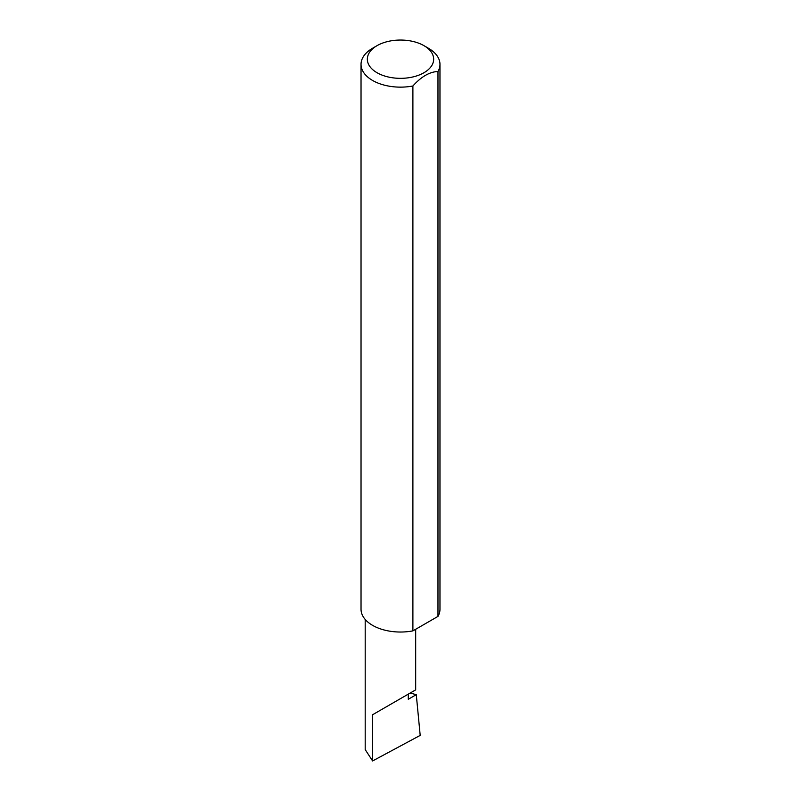 <?xml version="1.0" encoding="UTF-8"?>
<svg xmlns="http://www.w3.org/2000/svg" width="801" height="801" viewBox="0 0 801 801"><rect width="100%" height="100%" fill="white"/><g stroke="black" fill="none" stroke-linecap="round" stroke-linejoin="round"><path stroke-width="1.2" d="M410.122 693.065L416.28 694.667L408.29 699.283L408.29 694.127L415.679 689.861L415.679 629.276M408.29 694.127C414.227 690.702 421.256 686.647 408.29 694.127L372.585 714.742L408.29 694.127M377.051 72.731A33.161 19.144 0 0 0 423.949 72.731A33.161 19.144 0 0 0 423.949 45.657L428.415 48.24A39.469 22.788 180 0 1 439.969 64.35A39.469 22.788 180 0 1 437.977 71.499C429.626 71.82 421.266 76.656 412.895 85.987A39.469 22.788 180 0 1 372.585 80.46A39.469 22.788 180 0 1 361.031 64.35A39.469 22.788 180 0 1 372.585 48.24L377.051 45.657A33.161 19.144 0 0 0 377.051 72.731M412.895 85.987L412.895 630.878A39.469 22.788 180 0 1 372.585 625.361A39.469 22.788 180 0 1 361.031 609.241L361.031 64.35M416.28 694.667L420.195 735.388L372.585 760.95L365.196 749.576L365.196 619.433M372.585 760.95L372.585 714.742M437.977 71.499L437.977 616.4A39.469 22.788 180 0 0 439.969 609.241L439.969 64.35M412.895 630.878L437.977 616.4M428.415 48.24L423.949 45.657A33.161 19.144 0 0 0 377.051 45.657"/></g></svg>
